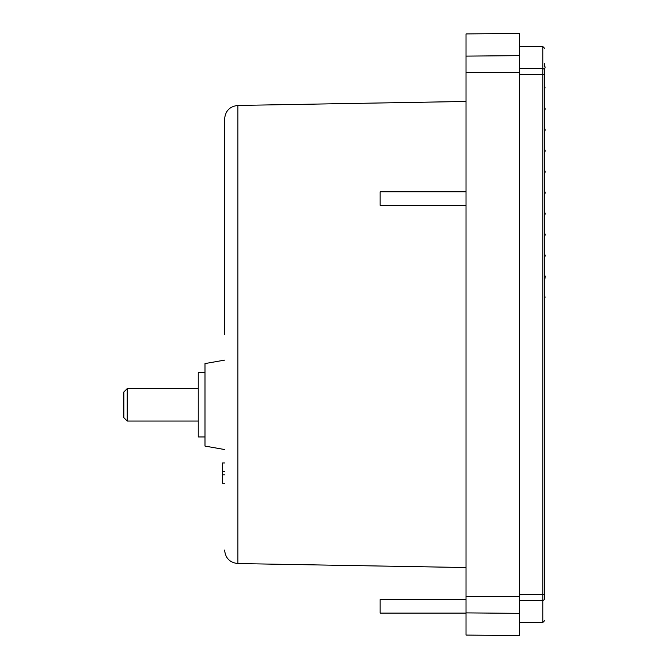 <?xml version="1.0" encoding="UTF-8"?>
<svg xmlns="http://www.w3.org/2000/svg" width="669" height="669" viewBox="0 0 669 669"><rect width="100%" height="100%" fill="white"/><g stroke="black" fill="none" stroke-linecap="round" stroke-linejoin="round"><path stroke-width="1" d="M224.617 334.5L224.617 118.965L224.617 334.5M519.445 594.699L544.466 594.373L544.466 334.5L544.466 598.722C544.466 628.116 544.466 628.116 544.466 598.722A1.689 1.664 180 0 1 542.793 600.386L542.793 68.614A1.689 1.664 0 0 1 544.466 70.278C544.466 40.884 544.466 40.884 544.466 70.278L544.466 74.627L519.445 74.301M466.025 567.538L237.905 563.557L237.905 105.443L466.025 101.462M466.025 334.5L466.025 33.918L519.445 33.45L519.445 596.388L466.025 596.305L466.025 334.5M224.617 360.123L204.998 363.576L204.998 446.081L224.617 449.535M466.025 191.819L380.143 191.819L380.143 205.341L466.025 205.341M466.025 599.583L380.143 599.583L380.143 613.105L466.025 613.105M204.998 372.708L198.241 372.708L198.241 436.949L204.998 436.949M127.235 404.829L127.235 421.06L123.857 417.673L123.857 391.975L127.235 388.597L127.235 404.829M544.608 148.209L545.143 150.901L544.608 148.209M545.076 297.279L544.466 297.287L545.076 297.279L544.466 294.26M544.466 297.187L545.043 297.145L544.466 297.095M544.466 296.802L544.959 296.735L544.466 296.618M544.466 217.174L544.817 212.157L545.143 213.796L544.466 217.174L544.466 231.374L545.143 234.752L544.466 238.139L544.466 252.338L545.143 255.717L544.466 259.104L544.466 273.303L545.143 276.682L544.466 283.639M544.817 212.157L544.466 196.209L545.143 192.831L544.466 189.444L544.466 175.245L545.143 171.866L544.466 168.488L544.466 154.288L545.143 150.901L544.466 147.523L545.143 150.901M545.026 87.405L544.466 91.394L545.026 87.405L544.466 84.629L544.466 70.429L545.143 67.051L544.466 65.771M544.466 69.016L544.466 68.171M544.466 66.515L544.984 66.231M544.466 91.394L544.466 105.593L545.143 108.98L544.466 105.593L545.143 108.98L544.466 105.593L545.143 108.98L544.466 105.593L545.143 108.98L544.466 105.593L545.143 108.98L544.466 105.593L545.143 108.98L544.466 105.593L545.143 108.98L544.466 105.593L545.143 108.98L544.466 105.593L545.143 108.98L544.466 105.593L545.143 108.98L544.466 112.359L544.466 126.558L545.143 129.937L544.466 126.558L545.143 129.937L544.466 126.558L545.143 129.937L544.466 126.558L545.143 129.937L544.466 126.558L545.143 129.937L544.466 126.558L545.143 129.937L544.466 126.558L545.143 129.937L544.466 126.558L545.143 129.937L544.466 126.558L545.143 129.937L544.466 126.558L545.143 129.937L544.466 133.323L544.466 147.523M544.466 231.374L545.143 234.752L544.466 231.374M544.466 252.338L545.143 255.717L544.466 252.338M544.466 196.209L544.717 190.682M544.466 64.299L544.942 66.03M544.583 64.249L544.466 63.647M544.466 334.5L544.466 74.627M224.617 462.981L222.585 462.981L222.585 483.269L224.617 483.269M224.617 471.436L222.585 471.436M224.617 474.814L222.585 474.814M466.025 596.305L466.025 635.082L519.445 635.55L519.445 596.388M466.025 72.695L519.445 72.612M544.466 620.79L542.793 622.488L542.793 600.386L519.445 600.586M519.445 68.414L542.793 68.614L542.793 46.512L544.466 48.21M466.025 56.112L519.445 55.652M466.025 612.888L519.445 613.348M237.905 105.443C229.818 106.354 225.386 110.862 224.617 118.965M198.241 421.06L127.235 421.06M198.241 388.597L127.235 388.597M542.793 622.488L519.445 622.688M542.793 46.512L519.445 46.312M237.905 563.557C229.818 562.646 225.386 558.138 224.617 550.035"/></g></svg>
